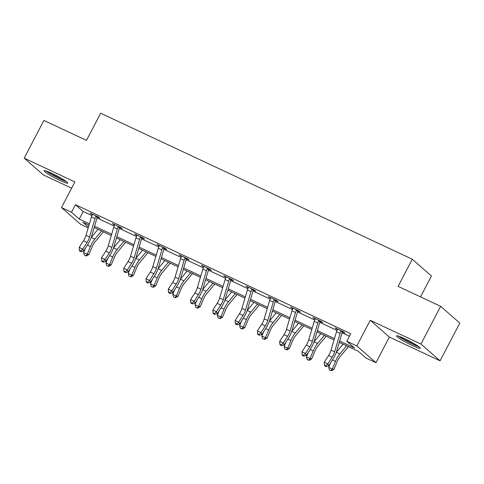 <?xml version="1.0" encoding="UTF-8"?>
<svg xmlns="http://www.w3.org/2000/svg" width="484" height="484" viewBox="0 0 484 484"><rect width="100%" height="100%" fill="white"/><g stroke="black" fill="none" stroke-linecap="round" stroke-linejoin="round"><path stroke-width="0.73" d="M59.949 180.453A13.352 1.373 -152.4 0 0 67.742 183.103A13.352 1.373 -152.4 0 0 51.873 173.381A13.352 1.373 -152.4 0 0 44.08 170.731A13.352 1.373 -152.4 0 0 59.949 180.453M412.404 345.588A13.352 1.373 -152.4 0 0 420.197 348.244A13.352 1.373 -152.4 0 0 404.328 338.522A13.352 1.373 -152.4 0 0 396.535 335.872A13.352 1.373 -152.4 0 0 412.404 345.588M88.197 227.873L80.64 224.334L61.486 207.563L71.487 212.252L79.249 219.046L89.401 223.802M420.517 296.892L431.444 275.989L412.289 259.224L100.678 113.22L86.479 140.384L43.917 120.443L24.2 158.159L43.354 174.93L71.626 188.173M412.289 259.224L398.09 286.383L440.646 306.324L459.8 323.088L440.083 360.81L420.929 344.045L370.23 320.287L356.823 345.939L375.971 362.71L365.977 358.021L358.214 351.227L339.266 342.351M370.23 320.287L389.384 337.058L440.083 360.81M389.384 337.058L375.971 362.71M440.646 306.324L420.929 344.045M339.647 341.057L354.591 348.056L346.822 341.256L350.767 333.712L75.431 204.708L83.194 211.502L91.912 215.586M97.03 217.988L114.188 226.028M119.312 228.424L136.47 236.464M141.588 238.866L158.746 246.9M163.864 249.302L181.022 257.343M186.146 259.739L203.304 267.779M208.422 270.181L225.58 278.215M230.705 280.617L247.862 288.658M252.981 291.053L270.139 299.094M275.257 301.496L292.415 309.53M297.539 311.932L314.697 319.972M319.815 322.368L336.973 330.409M342.091 332.81L349.442 336.247M342.642 331.957L344.959 333.046L343.664 331.909L335.097 327.898L337.36 329.483M320.366 321.521L322.683 322.604L321.388 321.473L312.821 317.462L315.084 319.047M298.083 311.085L300.407 312.168L299.112 311.037L290.539 307.019L292.808 308.611M275.807 300.643L278.125 301.732L276.83 300.594L268.263 296.583L270.526 298.168M253.531 290.206L255.848 291.289L254.554 290.158L245.987 286.147L248.25 287.732M231.249 279.77L233.566 280.853L232.272 279.722L223.705 275.705L225.968 277.296M208.973 269.328L211.29 270.417L209.996 269.279L201.429 265.268L203.691 266.853M186.691 258.892L189.014 259.975L187.719 258.843L179.147 254.832L181.415 256.417M164.415 248.455L166.732 249.538L165.437 248.407L156.87 244.39L159.133 245.981M142.139 238.013L144.456 239.102L143.161 237.965L134.594 233.953L136.857 235.539M119.857 227.577L122.174 228.66L120.885 227.528L112.312 223.517L114.575 225.102M97.58 217.141L99.898 218.223L98.603 217.092L90.036 213.075L92.299 214.666M61.486 207.563L74.899 181.917L24.2 158.159M75.431 204.708L71.487 212.252M346.822 341.256L356.823 345.939M89.02 225.096L82.873 222.216L88.427 227.081M334.081 339.919L316.99 331.909M311.799 329.483L294.708 321.473M289.523 319.041L272.431 311.037M267.247 308.604L250.149 300.594M244.964 298.168L227.873 290.158M222.688 287.726L205.597 279.722M200.406 277.29L183.315 269.279M178.13 266.853L161.039 258.843M155.854 256.411L138.763 248.407M133.572 245.975L116.481 237.965M111.296 235.539L94.205 227.528M94.586 226.234L111.677 234.244M116.868 236.67L133.959 244.68M139.144 247.112L156.235 255.116M161.42 257.548L178.517 265.559M183.702 267.985L200.793 275.995M205.978 278.427L223.07 286.431M228.254 288.863L245.352 296.873M250.537 299.3L267.628 307.31M272.813 309.742L289.904 317.746M295.095 320.178L312.186 328.188M317.371 330.614L334.462 338.625M83.194 211.502L79.249 219.046M336.616 328.606L336.392 329.029M314.334 318.169L314.116 318.593M292.058 307.733L291.834 308.151M269.776 297.291L269.558 297.714M247.499 286.855L247.276 287.278M225.223 276.418L224.999 276.836M202.941 265.976L202.723 266.4M180.665 255.54L180.441 255.963M158.383 245.104L158.165 245.521M136.107 234.661L135.889 235.085M113.831 224.225L113.607 224.649M91.549 213.789L91.331 214.206M337.415 328.981L337.354 329.55A5.989 2.329 115.1 0 0 336.507 331.728L331.044 350.162A8.561 3.327 -64.9 0 1 328.569 355.54L324.244 362.238L327.813 363.914L328.642 365.856L332.962 359.158A12.838 4.991 115.1 0 0 336.676 351.088L342.14 332.653A1.712 0.665 -64.9 0 1 342.236 332.369L340.924 331.219A5.989 2.329 115.1 0 0 340.077 333.403L334.613 351.838A8.561 3.327 -64.9 0 1 332.139 357.216L327.813 363.914L325.841 365.777L324.413 365.105L324.746 365.886L326.174 366.551L325.841 365.777M340.924 331.219L341.347 330.826M343.023 331.613L342.236 332.369M326.174 366.551L328.642 365.856M324.244 362.238L324.413 365.105M348.462 346.659L340.125 356.66A8.561 3.327 115.1 0 0 337.185 361.633L333.99 369.316L331.558 370.78L329.447 370L328.715 367.374L330.639 362.752M328.715 367.374L332.29 369.05L335.485 361.366A12.838 4.991 -64.9 0 1 339.889 353.907L346.641 345.806M336.301 352.255A12.838 4.991 -64.9 0 1 336.319 352.231L343.071 344.13M330.874 370.671L332.29 369.05L333.99 369.316M418.019 346.139A11.556 1.186 27.6 0 1 402.398 338.467A11.556 1.186 27.6 0 1 399.512 336.459M398.465 336.102A13.268 1.361 -152.4 0 0 401.417 338.116A13.268 1.361 -152.4 0 0 418.914 346.792M404.261 338.491A10.696 1.101 -152.4 0 0 413.639 343.392M65.564 180.998A11.556 1.186 27.6 0 1 60.04 178.771A11.556 1.186 27.6 0 1 47.057 171.324M51.806 173.351A10.696 1.101 -152.4 0 0 60.173 177.785A10.696 1.101 -152.4 0 0 61.184 178.251M46.01 170.961A13.268 1.361 -152.4 0 0 60.554 179.219A13.268 1.361 -152.4 0 0 66.453 181.651M315.138 318.545L315.078 319.107A5.989 2.329 115.1 0 0 314.231 321.291L308.762 339.726A8.561 3.327 -64.9 0 1 306.287 345.104L301.968 351.801L305.537 353.477L306.36 355.419L310.686 348.716A12.838 4.991 115.1 0 0 314.394 340.651L319.857 322.217A1.712 0.665 -64.9 0 1 319.96 321.927L318.647 320.783A5.989 2.329 115.1 0 0 317.8 322.967L312.337 341.395A8.561 3.327 -64.9 0 1 309.857 346.774L305.537 353.477L303.565 355.335L302.137 354.669L302.464 355.444L303.892 356.115L303.565 355.335M318.647 320.783L319.071 320.39M320.747 321.176L319.96 321.927M303.892 356.115L306.36 355.419M301.968 351.801L302.137 354.669M292.856 308.108L292.802 308.671A5.989 2.329 115.1 0 0 291.949 310.855L286.486 329.283A8.561 3.327 -64.9 0 1 284.011 334.668L279.692 341.365L283.261 343.035L284.084 344.977L288.404 338.28A12.838 4.991 115.1 0 0 292.118 330.215L297.581 311.781A1.712 0.665 -64.9 0 1 297.678 311.49L296.371 310.341A5.989 2.329 115.1 0 0 295.518 312.525L290.055 330.959A8.561 3.327 -64.9 0 1 287.581 336.338L283.261 343.035L281.289 344.898L279.861 344.233L280.188 345.007L281.615 345.679L281.289 344.898M296.371 310.341L296.789 309.948M298.471 310.734L297.678 311.49M281.615 345.679L284.084 344.977M279.692 341.365L279.861 344.233M326.18 336.217L317.843 346.217A8.561 3.327 115.1 0 0 314.909 351.196L311.708 358.88L309.276 360.338L307.171 359.564L306.439 356.938L308.362 352.316M306.439 356.938L310.008 358.614L313.209 350.93A12.838 4.991 -64.9 0 1 317.613 343.465L324.365 335.37M314.025 341.813A12.838 4.991 -64.9 0 1 314.043 341.795L320.795 333.694M308.598 360.235L310.008 358.614L311.708 358.88M303.904 325.78L295.567 335.781A8.561 3.327 115.1 0 0 292.626 340.754L289.432 348.438L287 349.902L284.888 349.127L284.162 346.502L286.086 341.879M284.162 346.502L287.732 348.171L290.926 340.488A12.838 4.991 -64.9 0 1 295.337 333.028L302.089 324.927M291.743 331.377A12.838 4.991 -64.9 0 1 291.761 331.352L298.513 323.258M286.322 349.793L287.732 348.171L289.432 348.438M270.58 297.666L270.52 298.235A5.989 2.329 115.1 0 0 269.673 300.413L264.21 318.847A8.561 3.327 -64.9 0 1 261.735 324.226L257.409 330.923L260.979 332.599L261.802 334.541L266.127 327.843A12.838 4.991 115.1 0 0 269.842 319.773L275.305 301.338A1.712 0.665 -64.9 0 1 275.402 301.054L274.089 299.905A5.989 2.329 115.1 0 0 273.242 302.089L267.779 320.523A8.561 3.327 -64.9 0 1 265.305 325.901L260.979 332.599L259.007 334.462L257.579 333.791L257.911 334.571L259.339 335.237L259.007 334.462M274.089 299.905L274.513 299.511M276.189 300.298L275.402 301.054M259.339 335.237L261.802 334.541M257.409 330.923L257.579 333.791M248.304 287.23L248.244 287.792A5.989 2.329 115.1 0 0 247.391 289.976L241.927 308.411A8.561 3.327 -64.9 0 1 239.453 313.789L235.133 320.487L238.703 322.162L239.526 324.105L243.845 317.401A12.838 4.991 115.1 0 0 247.56 309.337L253.023 290.902A1.712 0.665 -64.9 0 1 253.126 290.612L251.813 289.468A5.989 2.329 115.1 0 0 250.966 291.652L245.497 310.081A8.561 3.327 -64.9 0 1 243.022 315.459L238.703 322.162L236.73 324.02L235.303 323.354L235.629 324.129L237.057 324.8L236.73 324.02M251.813 289.468L252.237 289.075M253.912 289.862L253.126 290.612M237.057 324.8L239.526 324.105M235.133 320.487L235.303 323.354M226.022 276.794L225.961 277.356A5.989 2.329 115.1 0 0 225.114 279.54L219.651 297.969A8.561 3.327 -64.9 0 1 217.177 303.353L212.851 310.05L216.427 311.72L217.249 313.662L221.569 306.965A12.838 4.991 115.1 0 0 225.284 298.9L230.747 280.466A1.712 0.665 -64.9 0 1 230.844 280.175L229.537 279.026A5.989 2.329 115.1 0 0 228.684 281.21L223.221 299.644A8.561 3.327 -64.9 0 1 220.746 305.023L216.427 311.72L214.448 313.584L213.02 312.918L213.353 313.692L214.781 314.364L214.448 313.584M229.537 279.026L229.954 278.633M231.636 279.419L230.844 280.175M214.781 314.364L217.249 313.662M212.851 310.05L213.02 312.918M281.627 315.344L273.285 325.345A8.561 3.327 115.1 0 0 270.35 330.318L267.15 338.001L264.724 339.466L262.612 338.685L261.88 336.059L263.804 331.437M261.88 336.059L265.45 337.735L268.65 330.052A12.838 4.991 -64.9 0 1 273.055 322.592L279.806 314.491M269.467 320.94A12.838 4.991 -64.9 0 1 269.485 320.916L276.237 312.815M264.04 339.357L265.45 337.735L267.15 338.001M259.345 304.902L251.008 314.902A8.561 3.327 115.1 0 0 248.068 319.882L244.874 327.565L242.442 329.023L240.336 328.249L239.604 325.623L241.528 321.001M239.604 325.623L243.174 327.299L246.374 319.615A12.838 4.991 -64.9 0 1 250.779 312.15L257.53 304.055M250.779 312.15L247.209 310.48A12.838 4.991 -64.9 0 1 247.209 310.48L253.961 302.379M241.764 328.92L243.174 327.299L244.874 327.565M237.069 294.466L228.732 304.466A8.561 3.327 115.1 0 0 225.792 309.439L222.598 317.123L220.166 318.587L218.054 317.813L217.328 315.187L219.252 310.565M217.328 315.187L220.898 316.857L224.092 309.173A12.838 4.991 -64.9 0 1 228.496 301.714L235.248 293.613M224.909 300.062A12.838 4.991 -64.9 0 1 224.927 300.038L231.679 291.943M219.482 318.478L220.898 316.857L222.598 317.123M203.746 266.351L203.685 266.92A5.989 2.329 115.1 0 0 202.838 269.098L197.375 287.532A8.561 3.327 -64.9 0 1 194.895 292.911L190.575 299.608L194.144 301.284L194.967 303.226L199.293 296.529A12.838 4.991 115.1 0 0 203.002 288.458L208.471 270.024A1.712 0.665 -64.9 0 1 208.568 269.739L207.255 268.59A5.989 2.329 115.1 0 0 206.408 270.774L200.945 289.208A8.561 3.327 -64.9 0 1 198.47 294.587L194.144 301.284L192.172 303.147L190.744 302.476L191.071 303.256L192.499 303.922L192.172 303.147M207.255 268.59L207.678 268.197M209.354 268.983L208.568 269.739M192.499 303.922L194.967 303.226M190.575 299.608L190.744 302.476M214.787 284.029L206.45 294.03A8.561 3.327 115.1 0 0 203.516 299.003L200.316 306.687L197.883 308.151L195.778 307.37L195.046 304.745L196.97 300.122M195.046 304.745L198.615 306.42L201.816 298.737A12.838 4.991 -64.9 0 1 206.22 291.277L212.972 283.176M206.22 291.277L202.651 289.601A12.838 4.991 -64.9 0 1 202.651 289.601L209.403 281.5M197.206 308.042L198.615 306.42L200.316 306.687M181.47 255.915L181.409 256.478A5.989 2.329 115.1 0 0 180.556 258.662L175.093 277.096A8.561 3.327 -64.9 0 1 172.619 282.474L168.299 289.172L171.868 290.848L172.691 292.79L177.011 286.086A12.838 4.991 115.1 0 0 180.726 278.022L186.189 259.587A1.712 0.665 -64.9 0 1 186.286 259.297L184.979 258.154A5.989 2.329 115.1 0 0 184.126 260.338L178.663 278.766A8.561 3.327 -64.9 0 1 176.188 284.144L171.868 290.848L169.896 292.705L168.468 292.04L168.795 292.814L170.223 293.486L169.896 292.705M184.979 258.154L185.402 257.76M187.078 258.547L186.286 259.297M170.223 293.486L172.691 292.79M168.299 289.172L168.468 292.04M192.511 273.587L184.174 283.588A8.561 3.327 115.1 0 0 181.234 288.567L178.039 296.25L175.607 297.708L173.502 296.934L172.77 294.308L174.694 289.686M172.77 294.308L176.339 295.984L179.534 288.301A12.838 4.991 -64.9 0 1 183.944 280.835L190.696 272.74M180.351 279.183A12.838 4.991 -64.9 0 1 180.369 279.165L187.12 271.064M174.93 297.606L176.339 295.984L178.039 296.25M159.188 245.479L159.127 246.041A5.989 2.329 115.1 0 0 158.28 248.225L152.817 266.654A8.561 3.327 -64.9 0 1 150.343 272.038L146.017 278.736L149.586 280.405L150.415 282.347L154.735 275.65A12.838 4.991 115.1 0 0 158.449 267.585L163.913 249.151A1.712 0.665 -64.9 0 1 164.009 248.861L162.697 247.711A5.989 2.329 115.1 0 0 161.85 249.895L156.386 268.33A8.561 3.327 -64.9 0 1 153.912 273.708L149.586 280.405L147.614 282.269L146.186 281.603L146.519 282.378L147.947 283.049L147.614 282.269M162.697 247.711L163.12 247.318M164.796 248.104L164.009 248.861M147.947 283.049L150.415 282.347M146.017 278.736L146.186 281.603M170.235 263.151L161.892 273.151A8.561 3.327 115.1 0 0 158.958 278.125L155.763 285.808L153.331 287.272L151.22 286.498L150.488 283.872L152.412 279.25M150.488 283.872L154.063 285.542L157.258 277.858A12.838 4.991 -64.9 0 1 161.662 270.399L168.414 262.298M158.074 268.747A12.838 4.991 -64.9 0 1 158.093 268.723L164.844 260.628M152.648 287.163L154.063 285.542L155.763 285.808M136.911 235.036L136.851 235.605A5.989 2.329 115.1 0 0 136.004 237.783L130.535 256.217A8.561 3.327 -64.9 0 1 128.06 261.596L123.741 268.293L127.31 269.969L128.133 271.911L132.453 265.214A12.838 4.991 115.1 0 0 136.167 257.143L141.63 238.709A1.712 0.665 -64.9 0 1 141.733 238.424L140.421 237.275A5.989 2.329 115.1 0 0 139.573 239.459L134.11 257.893A8.561 3.327 -64.9 0 1 131.63 263.272L127.31 269.969L125.338 271.833L123.91 271.161L124.237 271.941L125.665 272.607L125.338 271.833M140.421 237.275L140.844 236.882M142.52 237.668L141.733 238.424M125.665 272.607L128.133 271.911M123.741 268.293L123.91 271.161M147.953 252.715L139.616 262.715A8.561 3.327 115.1 0 0 136.682 267.688L133.481 275.372L131.049 276.836L128.944 276.055L128.212 273.43L130.135 268.808M128.212 273.43L131.781 275.106L134.982 267.422A12.838 4.991 -64.9 0 1 139.386 259.962L146.138 251.862M135.798 258.311A12.838 4.991 -64.9 0 1 135.816 258.287L142.568 250.186M130.371 276.727L131.781 275.106L133.481 275.372M114.629 224.6L114.569 225.163A5.989 2.329 115.1 0 0 113.722 227.347L108.259 245.781A8.561 3.327 -64.9 0 1 105.784 251.16L101.465 257.857L105.034 259.533L105.857 261.475L110.177 254.772A12.838 4.991 115.1 0 0 113.891 246.707L119.354 228.273A1.712 0.665 -64.9 0 1 119.451 227.982L118.144 226.839A5.989 2.329 115.1 0 0 117.291 229.023L111.828 247.451A8.561 3.327 -64.9 0 1 109.354 252.829L105.034 259.533L103.056 261.39L101.628 260.725L101.961 261.499L103.388 262.171L103.056 261.39M118.144 226.839L118.562 226.445M120.244 227.226L119.451 227.982M103.388 262.171L105.857 261.475M101.465 257.857L101.628 260.725M125.677 242.272L117.34 252.273A8.561 3.327 115.1 0 0 114.399 257.252L111.205 264.936L108.773 266.394L106.662 265.619L105.935 262.993L107.859 258.371M105.935 262.993L109.505 264.669L112.699 256.986A12.838 4.991 -64.9 0 1 117.104 249.52L123.856 241.425M113.516 247.868A12.838 4.991 -64.9 0 1 113.534 247.85L120.286 239.749M108.089 266.291L109.505 264.669L111.205 264.936M92.353 214.164L92.293 214.727A5.989 2.329 115.1 0 0 91.446 216.911L85.983 235.339A8.561 3.327 -64.9 0 1 83.502 240.723L79.182 247.421L82.752 249.091L83.575 251.033L87.9 244.335A12.838 4.991 115.1 0 0 91.615 236.271L97.078 217.836A1.712 0.665 -64.9 0 1 97.175 217.546L95.862 216.396A5.989 2.329 115.1 0 0 95.015 218.58L89.552 237.015A8.561 3.327 -64.9 0 1 87.078 242.393L82.752 249.091L80.78 250.954L79.352 250.288L79.685 251.063L81.112 251.734L80.78 250.954M95.862 216.396L96.286 216.003M97.962 216.79L97.175 217.546M81.112 251.734L83.575 251.033M79.182 247.421L79.352 250.288M103.394 231.836L95.058 241.837A8.561 3.327 115.1 0 0 92.123 246.81L88.923 254.493L86.491 255.957L84.385 255.183L83.653 252.557L85.577 247.935M83.653 252.557L87.223 254.227L90.423 246.544A12.838 4.991 -64.9 0 1 94.828 239.084L101.579 230.983M91.24 237.432A12.838 4.991 -64.9 0 1 91.258 237.408L98.01 229.313M85.813 255.848L87.223 254.227L88.923 254.493M341.323 330.85L337.415 329.017M334.613 351.838L331.044 350.162M332.139 357.216L328.569 355.54M340.077 333.403L336.507 331.728M332.454 359.945L335.485 361.366M336.319 352.231L339.889 353.907M319.041 320.414L315.132 318.581M312.337 341.395L308.762 339.726M309.857 346.774L306.287 345.104M317.8 322.967L314.231 321.291M296.765 309.972L292.856 308.145M290.055 330.959L286.486 329.283M287.581 336.338L284.011 334.668M295.518 312.525L291.949 310.855M310.171 349.509L313.209 350.93M314.043 341.795L317.613 343.465M287.895 339.066L290.926 340.488M291.761 331.352L295.337 333.028M274.488 299.536L270.574 297.702M267.779 320.523L264.21 318.847M265.305 325.901L261.735 324.226M273.242 302.089L269.673 300.413M252.206 289.099L248.298 287.266M245.497 310.081L241.927 308.411M243.022 315.459L239.453 313.789M250.966 291.652L247.391 289.976M229.93 278.657L226.022 276.83M223.221 299.644L219.651 297.969M220.746 305.023L217.177 303.353M228.684 281.21L225.114 279.54M265.619 328.63L268.65 330.052M269.485 320.916L273.055 322.592M243.337 318.194L246.374 319.615M221.061 307.751L224.092 309.173M224.927 300.038L228.496 301.714M207.648 268.221L203.74 266.388M200.945 289.208L197.375 287.532M198.47 294.587L194.895 292.911M206.408 270.774L202.838 269.098M198.785 297.315L201.816 298.737M185.372 257.784L181.464 255.951M178.663 278.766L175.093 277.096M176.188 284.144L172.619 282.474M184.126 260.338L180.556 258.662M176.503 286.879L179.534 288.301M180.369 279.165L183.944 280.835M163.096 247.342L159.182 245.515M156.386 268.33L152.817 266.654M153.912 273.708L150.343 272.038M161.85 249.895L158.28 248.225M154.227 276.437L157.258 277.858M158.093 268.723L161.662 270.399M140.814 236.906L136.905 235.073M134.11 257.893L130.535 256.217M131.63 263.272L128.06 261.596M139.573 239.459L136.004 237.783M131.944 266L134.982 267.422M135.816 258.287L139.386 259.962M118.538 226.47L114.629 224.637M111.828 247.451L108.259 245.781M109.354 252.829L105.784 251.16M117.291 229.023L113.722 227.347M109.668 255.564L112.699 256.986M113.534 247.85L117.104 249.52M96.262 216.027L92.347 214.2M89.552 237.015L85.983 235.339M87.078 242.393L83.502 240.723M95.015 218.58L91.446 216.911M87.392 245.122L90.423 246.544M91.258 237.408L94.828 239.084"/></g></svg>

